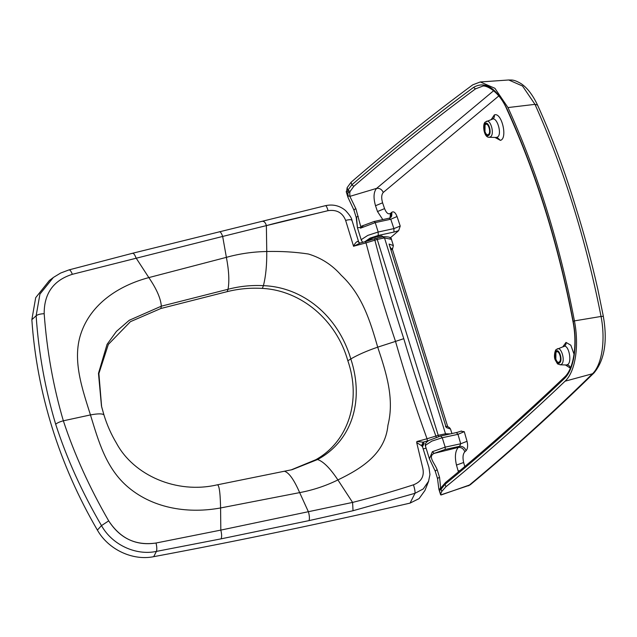 <?xml version="1.0" encoding="UTF-8"?>
<svg xmlns="http://www.w3.org/2000/svg" width="637" height="637" viewBox="0 0 637 637"><rect width="100%" height="100%" fill="white"/><g stroke="black" fill="none" stroke-linecap="round" stroke-linejoin="round"><path stroke-width="0.96" d="M445.422 426.376C447.747 426.288 449.443 427.18 450.518 429.051L446.226 427.515L389.08 244.035L393.371 245.571L391.444 239.369L384.501 237.919L445.51 433.797L450.168 433.901M428.677 481.094L423.255 488.937L414.998 493.309C415.189 491.509 414.679 488.683 413.477 484.821C421.487 481.668 424.576 476.054 422.745 467.972L416.694 442.572L416.853 441.529L423.111 442.142L424.123 443.36L422.506 446.712M423.175 448.854L426.097 448.193M422.299 446.601L421.559 445.701L423.111 442.142L428.582 440.637M424.935 490.482L419.098 498.612L410.053 503.111L414.998 493.309L353.033 510.723L309.033 520.612C309.693 518.709 309.51 515.827 308.475 511.949L299.661 492.616C313.093 490.1 325.841 485.864 337.905 479.932C330.133 468.243 323.349 461.443 317.56 459.532L315.737 459.747L291.029 469.947M53.285 277.541L39.932 294.111L36.134 315.785L31.85 319.686C34.334 356.139 41.102 392.145 52.162 427.706C63.254 463.258 78.327 497.386 97.381 530.088C108.33 549.516 132.592 560.974 153.7 556.674C239.679 540.606 325.125 522.754 410.053 503.111M31.85 319.686L35.688 297.678L49.367 280.503L53.174 277.628L39.932 294.111L36.134 315.785C38.666 353.105 45.179 389.255 55.674 424.218C66.742 458.473 82.014 492.274 101.49 525.613L97.381 530.088M325.435 205.759C326.056 205.337 326.94 206.969 328.079 210.656C336.686 209.43 342.539 212.67 345.636 220.386L353.543 246.224C354.897 243.43 356.306 241.797 357.755 241.312L358.591 242.251M262.914 221.365C264.403 221.413 265.557 222.831 266.37 225.617C284.866 220.513 308.658 215.449 328.079 210.656L266.37 225.617L266.76 251.511C281.188 251.145 295.058 251.981 308.388 254.012C321.287 257.913 332.235 264.992 341.217 275.256C362.142 294.812 370.201 321.056 377.701 347.157L395.513 341.4C384.613 309.064 374.779 276.227 366.012 242.88L353.543 246.224M359.977 243.079L365.399 241.59L366.012 242.88L374.867 240.181C383.514 273.353 393.148 306.182 403.77 338.677L395.513 341.4C404.941 374.325 415.443 406.78 427.029 438.758L416.853 441.529M413.477 484.821C391.874 491.764 371.578 497.632 352.587 502.418L337.905 479.932C361.33 468.569 385.266 453.942 387.933 425.253C394.614 399.08 386.372 372.987 377.701 347.157C366.936 350.852 357.978 354.777 350.82 358.934C337.928 315.363 302.551 287.064 263.407 285.663L262.364 288.402C301.436 290.44 336.591 320.427 347.842 360.765L350.82 358.934C364.977 402.226 350.732 441.752 317.56 459.532L292.152 469.66L216.994 484.892C219.709 483.825 220.362 497.593 220.585 507.952L220.816 530.103L352.587 502.418L353.033 510.723M266.37 225.617L222.663 236.446C221.373 232.847 220.179 231.311 219.096 231.844M101.737 407.131L103.895 414.759L101.474 406.032L98.472 373.378L107.072 344.346L116.42 331.399L129.231 320.284L161.328 306.182C160.779 298.522 156.614 288.991 148.835 277.597L226.382 257.348C239.464 253.701 252.921 251.758 266.76 251.511C266.887 265.183 265.764 276.562 263.407 285.663C251.448 285.034 239.655 286.244 228.022 289.278C229.487 281.291 228.938 270.653 226.382 257.348L222.663 236.446L72.339 274.308C53.452 280.328 44.064 293.458 44.176 313.707C46.923 351.003 53.317 386.699 63.35 420.802L90.454 414.926C82.436 389.358 72.148 360.486 80.732 334.17C90.55 303.945 118.745 285.567 148.835 277.597L136.055 257.969C134.694 254.378 133.412 252.865 132.209 253.422M315.737 459.747C348.471 441.608 361.537 400.251 347.842 360.765M262.364 288.402C250.381 287.693 238.636 288.776 227.146 291.65L160.874 308.491L130.418 321.677L108.338 344.418L98.886 373.537L101.609 406.581M428.98 468.187C422.299 446.601 422.299 446.601 428.98 468.187M421.559 445.701L416.694 442.572M422.395 444.809L422.347 446.195L428.988 467.606L429.959 474.549L428.51 481.516L424.911 490.538M53.508 277.374L60.642 273.042L69.035 269.889L132.512 253.271L325.595 205.64C333.032 204.055 339.656 205.663 345.485 210.473C349.554 214.844 351.712 218.101 351.942 220.259L358.639 241.829L359.706 243.071L357.755 241.312M55.674 424.218C57.163 422.92 59.727 421.782 63.35 420.802C74.314 454.117 89.427 487.472 108.696 520.867C120.425 538.679 136.207 546.06 156.033 543.019C156.917 546.793 157.036 549.588 156.415 551.395L221.111 538.846C221.883 536.911 221.78 534.005 220.816 530.103L156.033 543.019C135.84 545.893 120.067 538.512 108.696 520.867L101.49 525.613C112.335 545.105 136.207 555.775 156.415 551.395L153.7 556.674M403.77 338.677C413.493 371.49 424.194 403.954 435.875 436.058L427.029 438.758L427.427 440.963M353.639 246.336L360.128 243.031M422.419 444.761L424.123 443.36M562.805 346.815L566.022 342.411L570.832 345.206L574.048 354.236M556.81 349.259C560.942 345.254 565.887 361.123 561.492 364.3L560.146 364.802L566.492 364.993L567.933 364.412C572.209 361.267 568.538 344.45 564.024 346.353L563.196 346.823M556.3 352.086C558.999 349.466 562.232 359.849 559.366 361.927C556.658 364.547 553.426 354.164 556.3 352.086L556.937 351.775M559.366 361.927L558.721 362.238M570.378 368.146L565.425 364.961M491.223 119.565L494.32 114.963C501.622 111.674 508.015 138.579 500.395 140.355L494.997 137.449M492.441 119.095L485.553 121.962C482.09 122.909 483.571 137.91 489.28 137.274L496.311 137.488L497.808 136.899C502.115 133.682 497.099 116.913 492.425 119.103L491.668 119.549M485.434 124.565C488.133 121.946 491.366 132.321 488.499 134.399C485.792 137.019 482.559 126.644 485.434 124.565L486.071 124.255M488.499 134.399L487.854 134.71M398.643 230.666L400.227 226.063L393.905 228.603L393.969 232.051L398.643 230.666L390.115 238.031M447.723 426.718L392.145 248.494M461.475 431.01L456.442 432.627L457.979 434.323L464.269 431.671L461.116 431.241M464.269 431.671L467.04 441.298C468.06 445.645 467.741 448.782 466.077 450.725C464.835 447.612 462.685 446.139 459.611 446.314L460.702 443.774L457.979 434.323L442.253 437.738L431.934 441.083L425.771 445.056L425.468 446.163L429.418 458.847L435.175 471.014L437.508 478.498L438.861 489.168L439.267 489.877L440.557 489.909L445.096 484.247L440.963 488.921L441.759 491.461L445.892 486.803C486.27 453.648 526.003 418.445 565.083 381.189C575.338 371.904 579.359 345.923 574.423 320.889L601.049 316.454C585.968 239.942 563.952 169.243 534.984 104.357C563.952 169.243 585.968 239.942 601.049 316.454C605.699 340.277 601.909 364.985 592.474 373.768C552.096 413.349 510.914 450.574 468.936 485.45L440.74 494.909L439.267 489.877L440.605 487.687L439.57 477.408C437.754 477.989 437.181 478.395 437.858 478.634M464.787 466.539L463.64 462.494C462.51 457.541 462.908 453.982 464.819 451.816C463.585 448.695 461.427 447.23 458.353 447.405C455.224 450.869 454.595 456.761 456.466 465.082L458.409 471.882M389.295 218.18L390.632 217.416L391.803 212.256L390.545 213.347C388.379 214.701 386.388 213.124 384.565 208.618L382.59 202.805C381.221 198.043 381.452 194.596 383.267 192.446L498.795 95.948M391.803 212.256L390.64 217.408C391.58 217.145 391.962 215.433 391.803 212.256L391.803 212.256C393.706 211.102 395.45 212.527 397.034 216.524L390.768 219.239L389 218.212L374.222 221.485L375.249 222.608L390.768 219.239L393.905 228.603L378.179 232.019L375.249 222.608L360.454 228.181M368.266 240.093L368.465 240.722M367.493 241.009L368.202 240.141L374.644 237.099L381.77 235.881L383.156 236.765M445.892 486.803L445.096 484.247C485.466 451.1 525.183 415.913 564.247 378.673C574.041 369.786 577.847 345.055 573.149 321.207C558.466 244.313 536.442 173.606 507.076 109.078C496.398 87.795 485.219 80.573 473.53 87.404C432.34 117.813 391.779 150.3 351.847 184.849L347.929 190.216L348.001 197.454L346.289 191.952M507.984 107.565L494.893 88.288L480.258 81.966L508.748 79.983L522.523 86.019L534.984 104.357L507.984 107.565C537.509 172.452 559.66 243.557 574.423 320.889M480.258 81.966L472.773 84.817C431.567 115.241 390.991 147.736 351.051 182.293L347.133 187.676L347.929 190.216L351.847 184.849L351.051 182.293M441.759 491.461L440.621 494.208L441.13 494.965L470.353 484.709L468.386 485.816M374.365 221.389L360.709 226.469L355.916 208.825L349.872 196.371L347.619 195.623L346.273 191.291L346.504 192.366L347.133 187.676M364.85 241.742L369.993 238.134L378.243 235.459L378.179 232.019L367.86 235.372L361.697 239.345L361.394 240.452L357.445 227.775L356.537 217.535C355.908 217.289 356.481 216.883 358.249 216.309M438.837 489.089L440.573 494.67M363.13 225.442L362.437 227.178L357.445 227.775L356.187 217.4L353.853 209.915L348.001 197.454M355.916 208.825C354.1 209.398 353.527 209.812 354.204 210.051M493.683 90.693L376.61 188.377L349.872 196.371L349.777 192.756L347.619 191.506M349.777 192.756L350.087 191.458L353.838 186.299C393.762 151.757 434.315 119.286 475.489 88.885L473.53 87.404C485.219 80.573 496.398 87.795 507.076 109.078L506.996 109.572C536.306 173.949 558.283 244.512 572.934 321.279C577.616 344.649 573.619 369.054 564.573 377.064C525.541 414.273 485.856 449.435 445.526 482.551L441.019 487.751L440.963 488.921M565.146 376.746L564.247 378.673C574.041 369.786 577.839 345.055 573.149 321.207L573.754 321.175M441.019 487.751L440.557 489.909M441.656 487.751L441.115 487.52M439.57 477.408L437.245 469.923C434.721 463.123 427.507 456.554 434.131 453.393L432.372 451.713L429.418 458.847M434.131 453.393L445.223 449.435L459.611 446.314L458.353 447.405L434.131 453.393M467.04 441.298L460.702 443.774L445.183 447.142L442.253 437.738L440.716 436.042L456.657 432.491M565.083 381.189L592.474 373.768C552.096 413.349 510.914 450.574 468.936 485.45M375.297 238.549L374.835 237.068M383.267 192.446C381.866 189.388 379.644 188.034 376.61 188.377C373.601 191.896 373.234 197.685 375.519 205.735L377.494 211.532L382.789 219.566M464.819 451.816L466.077 450.725C464.835 447.612 462.685 446.139 459.611 446.314L445.223 449.435L445.183 447.142L432.372 451.713M391.444 239.369C391.516 237.45 388.777 236.582 383.235 236.757L376.786 238.079L377.231 239.416L384.501 237.919L382.845 236.884M389.868 246.575L391.651 249.425L390.975 250.126M345.636 220.386C349.984 219.359 352.07 219.454 351.895 220.689M68.78 270.024C69.799 269.499 70.986 270.924 72.339 274.308M221.111 538.846L309.033 520.612M227.146 291.65L228.022 289.278L161.328 306.182L160.874 308.491M284.93 471.308L284.731 471.356C289.15 472.837 294.119 479.924 299.661 492.616L220.585 507.952C189.786 513.661 154.496 509.242 128.475 487.472C105.806 468.537 98.377 440.549 90.454 414.926C97.803 413.548 102.286 413.517 103.919 414.838L101.474 406.032L98.472 373.378L107.072 344.346L116.42 331.399L129.231 320.284L161.328 306.182M36.134 315.785C37.671 314.551 40.346 313.858 44.176 313.707M436.265 437.181L435.875 436.058L438.24 435.294L377.231 239.416L374.867 240.181L374.58 238.787L365.399 241.59M438.598 436.48L438.24 435.294L445.51 433.797L445.613 434.888M391.651 249.425L391.03 250.301M555.942 350.422L555.846 359.571L557.208 362.572M559.652 362.843C556.443 365.949 552.605 353.639 556.013 351.17C559.222 348.065 563.052 360.375 559.652 362.843M570.465 368.122C569.996 366.187 568.857 365.12 567.073 364.913M564.024 346.353C565.56 345.612 566.229 344.298 566.022 342.411M488.786 135.315C485.577 138.42 481.739 126.11 485.147 123.642C488.356 120.536 492.186 132.846 488.786 135.315M485.076 122.893L484.98 132.042L486.342 135.052M489.28 137.274L490.625 136.772C495.021 133.595 490.076 117.734 485.943 121.739M494.32 114.963C494.646 116.937 494.017 118.315 492.425 119.103M497.027 137.377L500.395 140.355M400.227 226.063L397.034 216.524M378.243 235.459L393.969 232.051M350.087 191.458L347.929 190.216M353.838 186.299L351.847 184.849M475.489 88.885L482.432 86.25M446.027 482.289L445.096 484.247M437.245 469.923C435.477 470.496 434.904 470.902 435.525 471.149M534.984 104.357L537.548 105.081C532.628 94.73 527.062 87.532 520.851 83.495C513.271 79.115 511.591 80.206 508.748 79.983M602.785 316.366L601.049 316.454M592.474 373.768L594.106 372.828C604.601 360.016 607.666 341.137 603.311 316.183L597.793 289.158C591.447 261.011 584.049 233.516 575.593 206.667C564.669 170.772 551.992 136.907 537.548 105.081M384.565 208.618L377.494 211.532M390.545 213.347L389.971 217.862M382.59 202.805L375.519 205.735M459.93 470.608L458.122 470.958M463.64 462.494L456.466 465.082M217.098 484.861C176.704 494.336 133.539 475.282 116.436 443.121C111.149 434.291 106.976 424.855 103.911 414.798M450.518 429.051L451.912 433.518M392.583 248.836L393.371 245.571M374.58 238.787L376.786 238.079M560.146 364.802C556.794 363.201 558.617 365.789 555.321 360.088C553.306 356.808 555.313 348.988 556.427 349.49L563.976 346.369M482.392 86.25C484.9 84.673 498.763 90.032 506.996 109.572M470.353 484.709C512.411 449.77 553.664 412.481 594.106 372.828M361.394 240.452L362.779 242.307M440.931 435.907L428.924 440.43C425.874 442.245 424.72 444.156 425.468 446.163"/></g></svg>
